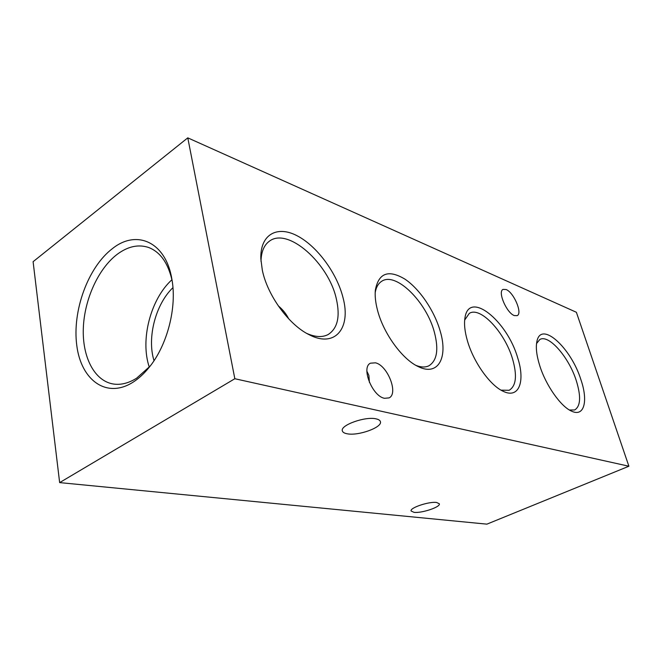 <?xml version="1.0" encoding="UTF-8"?>
<svg xmlns="http://www.w3.org/2000/svg" width="662" height="662" viewBox="0 0 662 662"><rect width="100%" height="100%" fill="white"/><g stroke="black" fill="none" stroke-linecap="round" stroke-linejoin="round"><path stroke-width="0.99" d="M436.639 502.483L439.336 503.782C440.784 506.968 421.636 513.398 413.998 512.338L411.11 511.006C409.538 507.87 429.15 501.291 436.639 502.483M376.148 418.88C378.639 419.435 380.054 420.353 380.41 421.644C382.603 427.379 357.952 436.225 346.979 433.742C344.257 433.213 342.717 432.261 342.345 430.871C339.978 425.219 365.424 416.117 376.148 418.88M366.889 371.208L368.891 375.437L369.396 382.379M112.457 248.589C88.054 267.084 72.1 310.975 76.792 345.539C81.128 380.302 106.623 399.07 133.079 382.173C138.631 378.614 143.886 373.807 148.842 367.741C167.263 345.63 177.209 307.259 171.847 278.983C165.732 241.804 136.595 229.184 112.457 248.589M172.17 280.903C168.231 263.244 160.427 252.123 148.768 247.53C138.515 244.071 128.023 246.314 117.282 254.249C98.381 268.515 84.397 299.332 83.321 328.137C82.187 356.942 94.385 380.998 113.384 384.018C120.881 385.143 128.627 383.199 136.62 378.184L150.051 366.218M172.947 287.656C155.545 304.247 146.865 337.736 154.014 360.691M171.921 279.753C150.597 299.009 139.988 339.912 149.281 367.104M580.913 379.698C571.025 347.782 541.111 320.4 536.948 341.236C535.616 347.252 536.534 355.345 539.696 365.523C545.786 385.251 560.78 406.567 571.538 411.135C584.24 417.325 588.336 401.081 580.913 379.698M569.419 410.01L574.657 409.968C580.64 406.245 581.178 396.439 576.254 380.551C568.848 357.116 548.649 333.929 539.787 339.54L536.543 343.553M517.725 357.968C507.299 320.946 469.135 289.882 464.997 317.628C463.954 323.801 464.741 331.472 467.372 340.649C473.396 362.031 490.219 385.598 503.244 391.316C518.942 399.078 525.438 381.585 517.725 357.968M501.076 390.166L509.177 390.282C516.186 385.963 517.303 375.495 512.537 358.895C504.874 332.465 480.331 306.001 469.267 313.407L464.683 320.044M440.263 331.331C434.495 310.941 419.683 288.955 404.838 279.074C388.395 269.302 378.556 273.009 375.337 290.196C374.816 295.873 375.503 302.377 377.381 309.708C383.116 332.945 402.124 359.201 418.152 366.549C438.078 376.67 448.232 357.761 440.263 331.331M415.959 365.399C421.015 367.36 425.302 367.501 428.835 365.821C437.019 360.724 438.881 349.561 434.404 332.332C426.626 302.021 395.677 271.197 381.535 281.391C378.25 283.551 376.132 287.308 375.18 292.678M343.082 297.908C337.024 273.249 317.148 246.107 297.072 235.746C277.006 225.171 259.918 234.522 260.853 258.941L262.317 270.137C267.398 295.376 288.88 324.794 308.906 334.583C335.129 348.518 351.232 328.062 343.082 297.908M306.787 333.441C315.294 337.173 322.419 337.537 328.145 334.533C337.587 328.435 340.326 316.593 336.362 299.001C328.799 263.451 287.713 226.545 269.186 241.349C263.948 245.279 261.217 251.957 261.002 261.374M278.263 305.844C282.765 309.568 286.249 313.887 288.698 318.827M384.481 398.301L389.024 397.903C398.723 393.807 387.684 365.449 375.495 362.826L370.488 363.181C360.807 367.211 372.301 396.273 384.481 398.301M514.316 315.567L517.179 315.642C522.773 313.432 513.803 292.364 506.107 289.542L503.046 289.402C497.427 291.553 506.653 313.06 514.316 315.567M187.785 137.853L33.1 261.689L59.646 482.606L234.836 378.73L187.785 137.853L576.379 312.274L628.9 466.23L234.836 378.73M628.9 466.23L486.901 524.147L59.646 482.606"/></g></svg>
